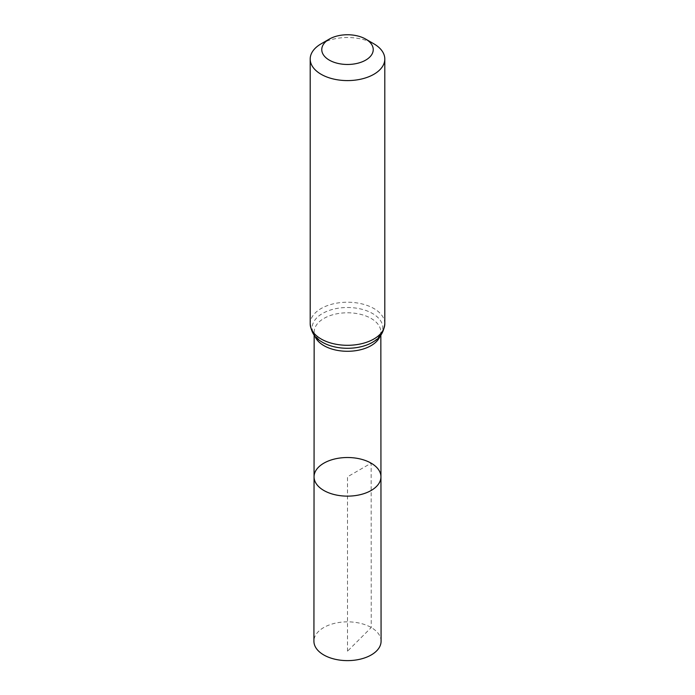<?xml version="1.0" encoding="UTF-8"?>
<svg xmlns="http://www.w3.org/2000/svg" width="695" height="695" viewBox="0 0 695 695"><rect width="100%" height="100%" fill="white"/><g stroke="black" fill="none" stroke-linecap="round" stroke-linejoin="round"><path stroke-width="0.52" stroke-dasharray="3.48 2.61" d="M314.053 476.822A33.447 19.312 180 0 1 334.703 458.987A33.447 19.312 180 0 1 371.156 463.174A33.447 19.312 180 0 1 380.947 476.822M321.116 43.828A37.304 21.536 180 0 1 373.884 43.828M381.077 641.224A33.577 19.382 0 0 0 347.5 621.851A33.577 19.382 0 0 0 313.923 641.224M347.5 651.215L347.5 476.822L371.156 463.174L371.243 627.533L347.5 651.215M380.122 336.015A33.343 19.252 0 0 0 380.843 332.028A33.343 19.252 0 0 0 371.078 318.423A33.343 19.252 0 0 0 334.747 314.253A33.343 19.252 0 0 0 314.157 332.028A33.343 19.252 0 0 0 314.878 336.015M380.843 335.103L380.843 332.028C382.25 332.749 380.043 335.824 374.223 341.236A35.323 20.39 0 0 0 371.868 313.132A35.323 20.39 0 0 0 323.132 313.132A35.323 20.39 0 0 0 320.777 341.236C314.957 335.824 312.75 332.749 314.157 332.028L314.157 335.103M384.804 323.757A37.304 21.536 0 0 0 373.884 308.528A37.304 21.536 0 0 0 333.226 303.863A37.304 21.536 0 0 0 310.196 323.757"/><path stroke-width="1.04" d="M380.947 476.822A33.447 19.312 180 0 1 347.5 496.134A33.447 19.312 180 0 1 314.053 476.822A33.447 19.312 0 0 0 323.844 490.479A33.447 19.312 0 0 0 360.305 494.666A33.447 19.312 0 0 0 380.947 476.822A33.447 19.312 0 0 0 347.5 457.519A33.447 19.312 0 0 0 314.053 476.822L313.923 641.224A33.577 19.382 0 0 0 323.757 654.942A33.577 19.382 0 0 0 360.358 659.147A33.577 19.382 0 0 0 381.077 641.224L380.843 335.103M373.884 43.828L365.7 39.102A25.741 14.864 180 0 1 365.7 60.118A25.741 14.864 180 0 1 329.3 60.118A25.741 14.864 180 0 1 329.3 39.102A25.741 14.864 180 0 1 365.7 39.102L373.884 43.828A37.304 21.536 180 0 1 384.804 59.058A37.304 21.536 180 0 1 347.5 80.594A37.304 21.536 180 0 1 310.196 59.058A37.304 21.536 180 0 1 321.116 43.828L329.3 39.102M314.878 336.015A33.343 19.252 0 0 0 323.922 345.65A33.343 19.252 0 0 0 356.987 350.488A33.343 19.252 0 0 0 380.122 336.015M322.523 342.314A35.323 20.39 0 0 0 374.223 341.236C380.295 337.796 383.822 331.975 384.804 323.757A37.304 21.536 0 0 1 361.774 343.66A37.304 21.536 0 0 1 321.116 338.986A37.304 21.536 0 0 1 310.196 323.757C311.178 331.975 314.705 337.796 320.777 341.236A35.323 20.39 0 0 0 322.523 342.314M314.157 335.103L314.053 476.822M310.196 59.058L310.196 323.757M384.804 59.058L384.804 323.757"/></g></svg>
